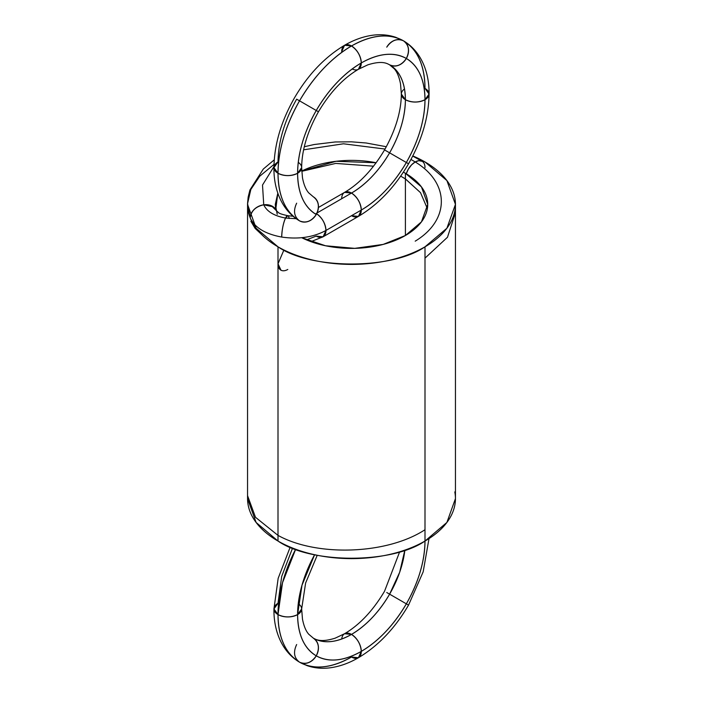 <?xml version="1.0" encoding="UTF-8"?>
<svg xmlns="http://www.w3.org/2000/svg" width="703" height="703" viewBox="0 0 703 703"><rect width="100%" height="100%" fill="white"/><g stroke="black" fill="none" stroke-linecap="round" stroke-linejoin="round"><path stroke-width="1.05" d="M293.002 216.252L287.791 215.698L285.532 218.053C274.1 215.918 266.832 211.506 263.739 204.801L262.509 185.038L273.942 166.62L262.509 185.038L263.739 204.801C266.832 211.506 274.1 215.918 285.532 218.053C274.1 215.918 266.832 211.506 263.739 204.801A13.858 11.028 158.2 0 1 276.551 210.856L278.731 212.833C279.662 213.615 282.676 214.573 287.791 215.689L285.532 218.053C283.23 223.413 281.956 229.749 281.71 237.06C265.198 233.985 254.706 227.605 250.233 217.921C251.094 210.988 255.593 206.612 263.739 204.801L273.282 206.84L276.56 210.856L271.463 205.803L263.739 204.801C255.593 206.612 251.094 210.988 250.233 217.921C254.706 227.605 265.198 233.985 281.71 237.06C298.547 239.495 313.292 237.289 325.964 230.452C325.34 223.264 322.079 217.605 316.165 213.475C322.079 217.605 325.34 223.264 325.964 230.452L361.298 210.048L358.433 216.392L351.5 215.707A13.858 8.005 -120 0 0 361.298 210.048A13.858 8.005 60 0 1 351.5 215.707A13.858 8.005 -120 0 0 361.298 210.048C378.776 199.634 393.785 183.791 406.343 162.498C418.505 140.987 424.717 120.055 424.999 99.712C424.717 79.703 418.505 65.95 406.343 58.472C393.785 51.688 378.776 53.173 361.298 62.936C343.829 73.349 328.811 89.202 316.253 110.485C304.1 132.006 297.879 152.929 297.597 173.272C291.068 176.321 284.53 176.321 278.001 173.272C278.318 196.365 285.497 212.227 299.531 220.856L299.531 220.856C294.056 216.682 293.098 210.795 296.657 203.193M273.942 166.62L262.509 185.038L263.739 204.801A13.858 11.028 158.2 0 0 250.233 217.921C254.706 227.605 265.198 233.985 281.71 237.06C298.547 239.495 313.292 237.289 325.964 230.452L323.099 236.797L316.165 236.103L306.482 239.899L316.165 236.103A13.858 8.005 -120 0 0 325.964 230.452L361.298 210.048L358.433 216.392C378.223 204.582 394.928 187.042 408.548 163.773C421.888 140.345 428.725 117.111 429.058 94.061L424.999 88.402C424.682 65.3 417.503 49.438 403.469 40.818L403.469 40.818C388.987 32.979 371.667 34.693 351.5 45.967C331.333 57.98 314.013 76.267 299.531 100.828C285.497 125.652 278.318 149.801 278.001 173.272L273.942 167.613L278.001 161.954C278.283 141.611 284.495 120.688 296.657 99.167L299.531 100.828C285.497 125.652 278.318 149.801 278.001 173.272L273.942 167.613C273.599 187.982 280.928 209.846 299.531 220.856A13.858 11.318 -60 0 0 316.253 214.512A13.858 11.318 120 0 1 299.531 220.856C285.497 212.227 278.318 196.365 278.001 173.272A13.858 8.005 0 0 0 297.597 173.272C297.879 193.29 304.1 207.034 316.253 214.512C311.455 221.383 305.875 223.501 299.531 220.856A103.947 60.01 120 0 1 278.001 173.272A13.858 8.005 180 0 1 278.001 161.954M318.433 207.482L344.567 192.385L351.5 193.07L317.044 212.965L351.5 193.07A13.858 8.005 -120 0 0 341.702 198.729A13.858 8.005 60 0 1 351.5 193.07A13.858 8.005 60 0 1 361.298 210.048C378.776 199.634 393.785 183.791 406.343 162.498L408.548 163.773L406.343 162.498C418.505 140.987 424.717 120.055 424.999 99.712L429.058 94.061C429.401 73.692 422.072 51.82 403.469 40.818L403.469 40.818C388.987 32.979 371.667 34.693 351.5 45.967C331.333 57.98 314.013 76.267 299.531 100.828L313.389 108.833M317.044 212.965L351.5 193.07C357.414 197.209 360.674 202.859 361.298 210.048A13.858 8.005 -120 0 0 351.5 193.07C366.289 184.265 378.987 170.855 389.611 152.841C399.902 134.633 405.165 116.926 405.403 99.712C405.165 82.778 399.902 71.144 389.611 64.817L389.611 64.817C395.965 67.47 401.545 65.353 406.343 58.472C409.902 50.88 408.944 44.992 403.469 40.818C397.125 38.164 391.545 40.282 386.747 47.163C391.545 40.282 397.125 38.164 403.469 40.818L403.469 40.818A13.858 11.318 120 0 1 406.343 58.472C393.785 51.688 378.776 53.173 361.298 62.936C360.674 55.757 357.414 50.098 351.5 45.967L344.567 45.273L341.702 51.618A13.858 8.005 -120 0 1 351.5 45.967L344.567 45.273C324.777 57.092 308.072 74.632 294.452 97.902C281.112 121.32 274.275 144.563 273.942 167.613M386.747 151.18L406.343 162.498A90.089 52.013 -60 0 1 361.298 210.048A13.858 8.005 -120 0 0 351.5 193.07C366.289 184.265 378.987 170.855 389.611 152.841L384.541 149.915C372.942 169.37 359.62 183.527 344.567 192.385L351.5 193.07C357.414 197.209 360.674 202.859 361.298 210.048L325.964 230.452L323.099 236.797L358.433 216.392M274.232 159.845L263.282 169.063L249.952 189.942L248.177 197.033L247.57 203.343A103.947 60.01 0 0 0 278.001 246.823L256.103 228.229L247.553 204.388L250.233 217.921L247.561 204.371M277.237 214.318L275.277 204.406L277.834 193.105L275.277 204.406L275.752 209.301M289.153 218.519A13.858 3.12 99.4 0 0 285.532 218.053L296.244 218.703L285.532 218.053C283.23 223.413 281.956 229.749 281.71 237.06C298.547 239.495 313.292 237.289 325.964 230.452A13.858 8.005 60 0 0 316.658 213.774M351.5 215.707A13.858 8.005 60 0 0 361.298 210.048A13.858 8.005 -120 0 0 351.5 193.07A76.223 44.008 -60 0 0 389.611 152.841L406.343 162.498L389.611 152.841C399.902 134.633 405.165 116.926 405.403 99.712A76.223 44.008 -60 0 1 389.611 152.841L384.541 149.915C395.596 130.143 401.193 111.522 401.343 94.061L405.403 99.712C405.165 82.778 399.902 71.144 389.611 64.817L389.611 64.817C387.186 63.604 382.45 60.203 367.792 64.852L358.433 69.281C343.38 78.138 330.059 92.295 318.459 111.759L316.253 110.485C304.1 132.006 297.879 152.929 297.597 173.272C291.068 176.321 284.53 176.321 278.001 173.272A103.947 60.01 -60 0 1 299.531 100.828L296.657 99.167M316.253 214.512A90.089 52.013 120 0 1 297.597 173.272A90.089 52.013 -60 0 1 316.253 110.485A90.089 52.013 -60 0 1 361.298 62.936L358.433 69.281L361.298 62.936C343.829 73.349 328.811 89.202 316.253 110.485L318.459 111.759C307.404 131.531 301.807 150.152 301.657 167.613L297.597 173.272C297.879 193.29 304.1 207.034 316.253 214.512A13.858 11.318 -60 0 0 313.389 196.849A13.858 11.318 120 0 1 316.253 214.512C319.812 206.91 318.854 201.023 313.389 196.849L308.784 192.938C305.928 189.766 303.819 184.704 302.475 177.745L301.657 167.613L297.597 173.272A13.858 8.005 0 0 0 298.257 162.358M316.253 110.485L299.531 100.828A103.947 60.01 -60 0 1 351.5 45.967A13.858 8.005 60 0 1 361.298 62.936C360.674 55.757 357.414 50.098 351.5 45.967A103.947 60.01 -60 0 1 403.469 40.818A13.858 11.318 -60 0 0 386.747 47.163M404.506 88.965A13.858 8.005 180 0 0 405.403 99.712C411.932 102.77 418.47 102.77 424.999 99.712A13.858 8.005 180 0 1 405.403 99.712A76.223 44.008 -60 0 0 389.611 64.817L389.611 64.817C395.965 67.47 401.545 65.353 406.343 58.472A13.858 11.318 120 0 1 389.611 64.817L394.216 68.727C397.072 71.899 399.181 76.961 400.525 83.921L401.343 94.061L405.403 99.712C411.932 102.77 418.47 102.77 424.999 99.712C424.717 79.703 418.505 65.95 406.343 58.472C409.902 50.88 408.944 44.992 403.469 40.818A103.947 60.01 -60 0 1 424.999 88.402C424.682 65.3 417.503 49.438 403.469 40.818L396 37.391C388.856 34.922 381.272 34.175 373.258 35.15C363.636 36.38 354.075 39.755 344.567 45.273M352.177 68.964A13.858 8.005 60 0 0 361.298 62.936A90.089 52.013 -60 0 1 406.343 58.472A90.089 52.013 -60 0 1 424.999 99.712L429.058 94.061M281.015 270.224L278.001 263.801L283.924 249.987M287.799 269.46A13.858 8.005 -60 0 1 278.001 263.801A13.858 8.005 120 0 0 287.799 269.46M455.386 212.868L447.486 237.245L424.999 258.142L447.486 237.245L455.386 212.868M400.675 176.128L405.403 178.87L420.508 192.657L427.371 208.615L420.508 192.657L405.403 178.931L400.675 176.128L405.403 178.931L420.508 192.657L427.371 208.615M373.557 166.189L335.735 163.412L301.763 171.304L335.735 163.412L373.557 166.189L335.735 163.412L301.763 171.304M406.264 173.782A13.858 8.005 -60 0 1 415.201 161.954L418.803 160.671L422.275 161.356L418.803 160.671L415.201 161.954C450.043 183 450.043 220.118 415.201 241.164C450.043 220.118 450.043 183 415.201 161.954L411.589 164.836L408.267 169.274L406.264 173.782L408.267 169.274L411.589 164.836L415.201 161.954L410.965 159.44L415.201 161.954C450.043 183 450.043 220.118 415.201 241.164M385.033 149.045L343.468 143.79L303.608 149.818L343.468 143.79L385.033 149.045L343.468 143.79L303.608 149.818M455.447 204.388L455.447 498.612L446.897 522.443L424.999 541.046C391.923 563.938 311.077 563.938 278.001 541.046L278.001 246.823A103.947 60.01 0 0 0 424.999 246.823L424.999 541.046L424.999 246.823A103.947 60.01 0 0 0 424.999 161.954L446.897 180.557L455.447 204.388L446.897 228.229L424.999 246.823C391.923 269.715 311.077 269.715 278.001 246.823A103.947 60.01 0 0 0 424.999 246.823L424.999 541.046A103.947 60.01 0 0 0 454.797 491.915A103.947 60.01 180 0 1 424.999 541.046A103.947 60.01 180 0 1 278.001 541.046A103.947 60.01 180 0 1 247.605 496.784A103.947 60.01 180 0 0 278.001 541.046L256.103 522.443L247.553 498.612L247.553 204.388M412.802 155.925A103.947 60.01 180 0 1 424.999 161.954A103.947 60.01 0 0 0 412.802 155.925L424.999 161.954A103.947 60.01 0 0 1 424.999 246.823M403.381 172.147A76.223 44.008 180 0 1 405.403 173.272L405.403 235.505L405.403 173.272L403.381 172.147A76.223 44.008 180 0 1 405.403 173.272A76.223 44.008 180 0 1 405.403 235.505A76.223 44.008 180 0 1 301.675 237.693A76.223 44.008 0 0 0 405.403 235.505L383.179 244.416L354.707 248.361L325.542 245.769L301.675 237.693M301.745 171.049A76.223 44.008 180 0 1 376.167 162.744L336.025 161.295L301.745 171.049A76.223 44.008 180 0 1 376.167 162.744M405.403 173.272L421.457 186.91L427.723 204.388L421.457 221.867L405.403 235.505L405.403 173.272A76.223 44.008 180 0 1 405.403 235.505M317.229 555.265L305.62 583.007L301.657 608.939L302.475 619.079C303.819 626.039 305.928 631.101 308.784 634.273L313.389 638.183C318.854 642.357 319.812 648.245 316.253 655.837A13.858 11.318 -60 0 0 313.389 638.183C324.013 643.93 336.711 642.665 351.5 634.405A76.223 44.008 -60 0 1 313.389 638.183L313.389 638.183C315.814 639.396 320.55 642.797 335.208 638.148L344.567 633.719L351.5 634.405C366.289 625.591 378.987 612.181 389.611 594.167L406.343 603.833C418.505 582.312 424.717 561.389 424.999 541.046L425.139 540.959A13.858 8.005 180 0 1 424.999 541.046L425.139 540.959M314.619 554.72L301.991 585.221L297.597 614.598A90.089 52.013 -60 0 1 314.619 554.72L301.991 585.221L297.597 614.598L301.657 608.939L297.597 614.598C297.879 634.616 304.1 648.368 316.253 655.837C319.812 648.245 318.854 642.357 313.389 638.183C324.013 643.93 336.711 642.665 351.5 634.405C357.414 638.535 360.674 644.194 361.298 651.382C378.776 640.969 393.785 625.116 406.343 603.833L408.548 605.098L406.343 603.833C418.505 582.312 424.717 561.389 424.999 541.046L424.999 541.046A13.858 8.005 180 0 1 424.858 541.125L424.999 541.046A90.089 52.013 -60 0 1 406.343 603.833L408.548 605.098L423.171 571.829L429.006 538.595M399.673 551.785L384.541 591.241C372.942 610.705 359.62 624.862 344.567 633.719L351.5 634.405C366.289 625.591 378.987 612.181 389.611 594.167L399.673 572.268L404.866 550.106A76.223 44.008 -60 0 1 389.611 594.167L399.673 572.268L404.866 550.106M298.257 603.692A13.858 8.005 0 0 1 297.597 614.598C291.068 617.656 284.53 617.656 278.001 614.598A103.947 60.01 -60 0 1 295.655 549.228L282.527 582.673L278.001 614.598A13.858 8.005 0 0 0 297.597 614.598C291.068 617.656 284.53 617.656 278.001 614.598C278.318 637.7 285.497 653.562 299.531 662.182L299.531 662.182C305.875 664.836 311.455 662.718 316.253 655.837C311.455 662.718 305.875 664.836 299.531 662.182A13.858 11.318 -60 0 0 316.253 655.837C328.811 662.63 343.829 661.145 361.298 651.382A90.089 52.013 -60 0 1 316.253 655.837A90.089 52.013 -60 0 1 297.597 614.598C297.879 634.616 304.1 648.368 316.253 655.837C328.811 662.63 343.829 661.145 361.298 651.382L358.433 657.727L351.5 657.033A13.858 8.005 -120 0 0 361.298 651.382C378.776 640.969 393.785 625.116 406.343 603.833L389.611 594.167L406.343 603.833A90.089 52.013 -60 0 1 361.298 651.382L358.433 657.727C378.223 645.908 394.928 628.368 408.548 605.098M386.747 592.515L389.611 594.167A76.223 44.008 -60 0 1 351.5 634.405C357.414 638.535 360.674 644.194 361.298 651.382A13.858 8.005 -120 0 0 351.5 634.405A13.858 8.005 -120 0 0 341.746 639.009M295.655 549.228L282.527 582.673L278.001 614.598C278.318 637.7 285.497 653.562 299.531 662.182C314.013 670.021 331.333 668.307 351.5 657.033A103.947 60.01 -60 0 1 299.531 662.182C294.056 658.008 293.098 652.12 296.657 644.528M278.001 603.288A13.858 8.005 180 0 0 278.001 614.598L273.942 608.939C273.599 629.308 280.928 651.18 299.531 662.182L299.531 662.182A103.947 60.01 -60 0 1 278.001 614.598L273.942 608.939L278.001 603.288L281.718 576.355L292.571 548.05M424.858 541.125L424.999 541.046A103.947 60.01 0 0 1 278.001 541.046M278.001 535.387L255.497 517.294L247.588 495.738L255.497 517.294L278.001 535.387C316.35 556.741 386.65 554.799 424.999 529.728C386.65 554.799 316.35 556.741 278.001 535.387C316.35 556.741 386.65 554.799 424.999 529.728L424.999 529.772A13.858 8.005 -120 0 0 424.999 529.728L424.999 529.772M351.5 193.07A13.858 8.005 -120 0 0 341.702 198.729A13.858 8.005 -120 0 1 351.5 193.07M275.761 209.371L277.834 193.105M250.233 217.921L247.57 203.562L250.839 189.45L259.75 176.198L273.994 164.405M285.532 218.053A13.858 3.12 99.4 0 0 281.71 237.06M424.999 88.402A13.858 8.005 180 0 1 424.999 99.712A90.089 52.013 -60 0 1 406.343 162.498L406.343 162.498M424.999 167.613A13.858 8.005 -60 0 0 415.201 161.954L410.965 159.44M278.001 246.823A103.947 60.01 180 0 1 247.57 203.343M310.919 241.639L323.099 236.797M250.883 221.313L255.154 228.44L261.138 234.055M422.275 161.356L412.714 156.101M386.325 146.725L366.175 142.99L351.43 141.821L335.287 141.962L314.136 144.528L304.294 146.742M299.531 662.182L307 665.609C314.144 668.078 321.728 668.825 329.742 667.85C339.364 666.62 348.925 663.245 358.433 657.727M290.198 547.075L278.16 578.349L273.942 608.939"/></g></svg>
